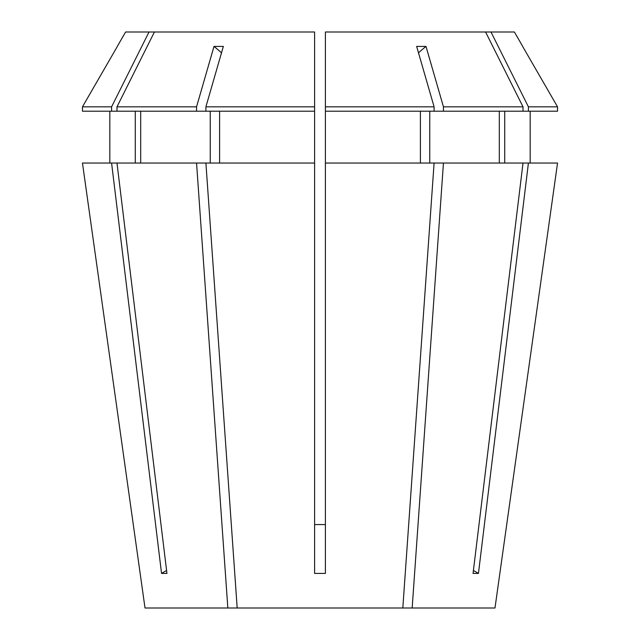 <?xml version="1.0" encoding="UTF-8"?>
<svg xmlns="http://www.w3.org/2000/svg" width="640" height="640" viewBox="0 0 640 640"><rect width="100%" height="100%" fill="white"/><g stroke="black" fill="none" stroke-linecap="round" stroke-linejoin="round"><path stroke-width="0.96" d="M490.984 32L528.416 106.84L557.536 106.84L522.648 46.424L557.536 106.84L557.536 111.2L523.016 111.2L523.016 106.84L485.584 32L514.392 32L522.704 46.4M494.984 608L557.544 163.04L494.984 608L412.168 608L443.448 163.04L434.096 163.04L402.816 608L145.016 608L82.456 163.04L111.584 163.04L161.544 573.4A316.8 274.36 90 0 0 166.584 570.456M227.832 608L196.552 163.04L116.984 163.04L166.944 573.4L161.544 573.4M237.184 608L205.904 163.04L314.6 163.04L314.6 573.4L325.4 573.4L325.4 163.04L434.096 163.04M557.544 163.04L528.416 163.04L478.456 573.4L473.056 573.4L523.016 163.04L443.448 163.04M325.4 524.576L314.6 524.576M402.816 608L412.168 608M116.984 163.04L111.584 163.04M109.832 163.04L109.832 111.2M135.288 111.2L135.288 163.04M429.76 163.04L429.76 111.2M499.312 111.2L499.312 163.04M314.6 163.04L314.6 32L149.016 32L111.584 106.84L111.584 111.2L196.552 111.2L196.552 106.84L116.984 106.84L116.984 111.2M111.584 111.2L82.464 111.2L82.464 106.84L117.352 46.424L82.464 106.84L111.584 106.84M434.096 111.2L434.096 106.84L325.4 106.84L325.4 111.2L443.448 111.2L443.448 106.84L426 46.424A316.8 158.4 -90 0 0 418.504 52.864M523.016 111.2L443.448 111.2M523.016 106.84L443.448 106.84M149.016 32L125.608 32L117.296 46.4M219.592 163.04L219.592 111.2M314.6 111.2L205.904 111.2L205.904 106.84L223.352 46.424L214 46.424A316.8 158.4 -90 0 1 221.496 52.864M314.6 106.84L205.904 106.84M145.016 608L82.456 163.04M523.016 163.04L528.416 163.04M530.168 163.04L530.168 111.2M504.712 111.2L504.712 163.04M420.408 163.04L420.408 111.2M325.4 111.2L325.4 163.04M528.416 106.84L528.416 111.2M434.096 106.84L416.648 46.424L426 46.424M485.584 32L325.4 32L325.4 106.84M196.552 163.04L205.904 163.04M210.24 163.04L210.24 111.2M140.688 111.2L140.688 163.04M205.904 111.2L196.552 111.2M196.552 106.84L214 46.424M154.416 32L116.984 106.84M478.456 573.4A316.8 274.36 90 0 1 473.416 570.456"/></g></svg>

